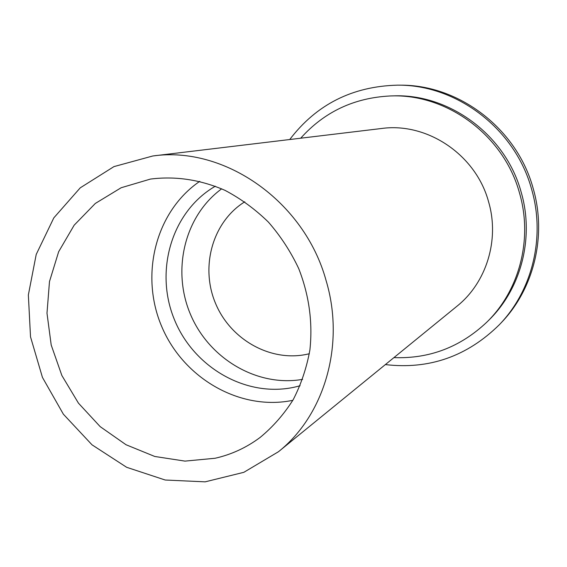 <?xml version="1.0" encoding="UTF-8"?>
<svg xmlns="http://www.w3.org/2000/svg" width="567" height="567" viewBox="0 0 567 567"><rect width="100%" height="100%" fill="white"/><g stroke="black" fill="none" stroke-linecap="round" stroke-linejoin="round"><path stroke-width="0.85" d="M244.781 201.788C212.384 221.931 199.981 267.128 215.687 303.749C231.095 340.505 272.195 363.029 309.199 353.758L309.334 353.723M221.662 188.818C184.424 216.041 171.638 270.367 190.533 314.515C209.195 358.769 257.177 387.275 302.622 379.366M300.106 385.737L296.144 386.779C247.297 398.566 193.623 367.841 174.211 319.122C154.373 270.572 171.794 211.342 215.332 186.21M199.782 181.32C155.372 211.654 139.709 275.215 161.801 326.727C183.545 378.387 240.16 411.231 292.834 400.323M215.113 458.256L184.977 461.113L154.77 456.47L126.03 444.741L100.189 426.646L78.459 403.165L61.867 375.503L51.2 345.019L46.99 313.19L49.485 281.565L58.656 251.72L74.157 225.198L95.32 203.447L121.161 187.741L150.397 179.087C175.494 175.898 200.357 179.647 224.993 190.342C240.755 198.656 255.228 209.244 268.411 222.108C280.594 236.092 290.694 251.571 298.71 268.56C309.114 295.201 312.849 322.311 309.908 349.889C306.712 367.65 301.134 384.27 293.174 399.728C283.982 414.257 272.975 426.823 260.154 437.419C246.489 447.611 231.478 454.557 215.113 458.256M289.737 139.525C316.45 104.441 352.398 86.319 397.559 85.156C456.867 84.547 515.481 129.099 531.704 189.569C545.539 237.403 532.2 290.786 499.343 324.721C467.151 356.423 429.162 369.712 385.362 364.588M300.701 138.206C324.345 111.805 354.255 97.722 390.429 95.958L393.073 95.887C449.277 93.435 505.884 135.095 521.257 192.475C534.504 238.119 520.91 289.177 488.499 320.497L486.614 322.354C460.234 347.167 429.332 358.918 393.916 357.614M397.559 85.156L400.132 85.17C459.015 84.568 517.168 128.766 533.256 188.747C546.978 236.198 533.738 289.17 501.115 322.857L499.343 324.721M326.11 280.622C345.31 344.679 324.501 415.214 278.454 451.736L243.838 472.318L205.148 481.844L165.188 480.015L126.654 467.3L92.01 444.819L63.369 414.193L42.454 377.431L30.519 336.855L28.35 294.982L36.217 254.434L53.815 217.877L80.238 187.84L113.953 166.606L152.799 155.982C224.291 145.62 304.415 201.2 326.11 280.622M152.799 155.982L381.471 128.503C427.227 122.075 476.053 154.798 488.619 201.937C499.789 239.983 486.366 282.784 456.974 306.215L278.454 451.736M390.429 95.958C447.044 93.484 504.098 135.485 519.592 193.326C532.959 239.345 519.259 290.807 486.614 322.354"/></g></svg>
